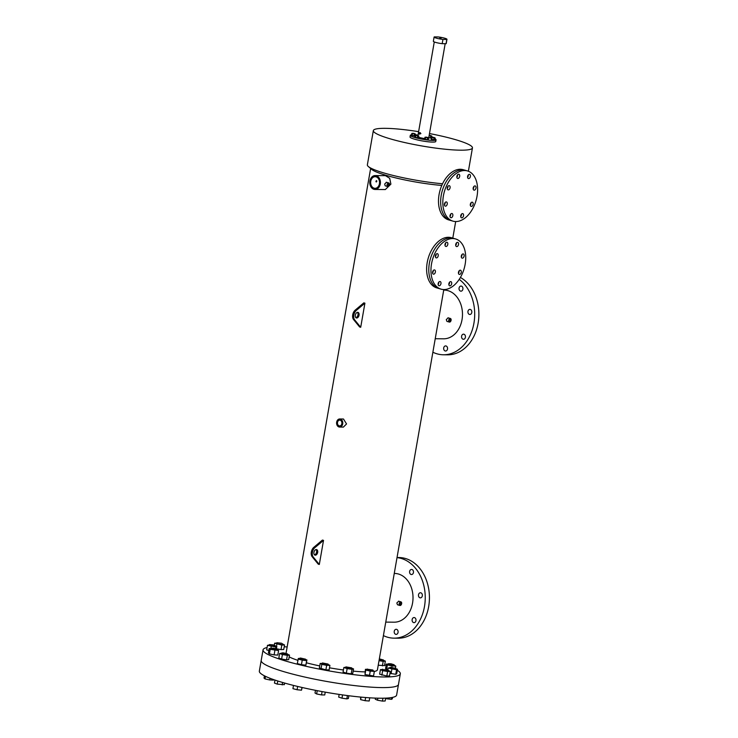 <?xml version="1.0" encoding="UTF-8"?>
<svg xmlns="http://www.w3.org/2000/svg" width="738" height="738" viewBox="0 0 738 738"><rect width="100%" height="100%" fill="white"/><g stroke="black" fill="none" stroke-linecap="round" stroke-linejoin="round"><path stroke-width="1.11" d="M455.706 245.339A2.177 1.375 106.2 0 0 456.398 242.968A2.177 1.375 106.2 0 1 455.706 245.339M456.767 246.593A2.177 1.375 106.2 0 0 458.501 244.665A2.177 1.375 106.2 0 0 457.744 242.378A2.177 1.375 106.2 0 0 457.505 242.341A2.177 1.375 106.2 0 0 455.77 244.269A2.177 1.375 106.2 0 0 456.527 246.557A2.177 1.375 106.2 0 0 456.767 246.593M444.977 245.228A2.177 1.375 106.2 0 0 445.669 242.857A2.177 1.375 106.2 0 1 444.977 245.228M446.038 246.483A2.177 1.375 106.2 0 0 447.772 244.555A2.177 1.375 106.2 0 0 447.016 242.267A2.177 1.375 106.2 0 0 446.776 242.23A2.177 1.375 106.2 0 0 445.042 244.158A2.177 1.375 106.2 0 0 445.798 246.446A2.177 1.375 106.2 0 0 446.038 246.483M432.551 272.922A2.177 1.375 106.2 0 0 433.243 270.551A2.177 1.375 106.2 0 1 432.551 272.922M433.612 274.176A2.177 1.375 106.2 0 0 435.346 272.248A2.177 1.375 106.2 0 0 434.59 269.96A2.177 1.375 106.2 0 0 434.35 269.923A2.177 1.375 106.2 0 0 432.616 271.852A2.177 1.375 106.2 0 0 433.372 274.139A2.177 1.375 106.2 0 0 433.612 274.176M448.852 284.61A2.177 1.375 106.2 0 0 449.543 282.239A2.177 1.375 106.2 0 1 448.852 284.61M449.912 285.864A2.177 1.375 106.2 0 0 451.647 283.936A2.177 1.375 106.2 0 0 450.89 281.648A2.177 1.375 106.2 0 0 450.65 281.612A2.177 1.375 106.2 0 0 448.916 283.54A2.177 1.375 106.2 0 0 449.673 285.827A2.177 1.375 106.2 0 0 449.912 285.864M458.446 273.18A2.177 1.375 106.2 0 0 459.137 270.809A2.177 1.375 106.2 0 1 458.446 273.18M459.497 274.435A2.177 1.375 106.2 0 0 461.232 272.516A2.177 1.375 106.2 0 0 460.484 270.219A2.177 1.375 106.2 0 0 460.244 270.191A2.177 1.375 106.2 0 0 458.51 272.11A2.177 1.375 106.2 0 0 459.267 274.407A2.177 1.375 106.2 0 0 459.497 274.435M438.123 284.499A2.177 1.375 106.2 0 0 438.815 282.128A2.177 1.375 106.2 0 1 438.123 284.499M439.184 285.754A2.177 1.375 106.2 0 0 440.918 283.826A2.177 1.375 106.2 0 0 440.162 281.538A2.177 1.375 106.2 0 0 439.922 281.501A2.177 1.375 106.2 0 0 438.188 283.429A2.177 1.375 106.2 0 0 438.944 285.717A2.177 1.375 106.2 0 0 439.184 285.754M435.392 256.658A2.177 1.375 106.2 0 0 436.084 254.278A2.177 1.375 106.2 0 1 435.392 256.658M436.444 257.913A2.177 1.375 106.2 0 0 438.178 255.985A2.177 1.375 106.2 0 0 437.422 253.697A2.177 1.375 106.2 0 0 437.191 253.66A2.177 1.375 106.2 0 0 435.457 255.588A2.177 1.375 106.2 0 0 436.204 257.876A2.177 1.375 106.2 0 0 436.444 257.913M461.287 256.916A2.177 1.375 106.2 0 0 461.97 254.545A2.177 1.375 106.2 0 1 461.287 256.916M462.339 258.171A2.177 1.375 106.2 0 0 464.073 256.243A2.177 1.375 106.2 0 0 463.316 253.955A2.177 1.375 106.2 0 0 463.086 253.918A2.177 1.375 106.2 0 0 461.351 255.846A2.177 1.375 106.2 0 0 462.099 258.134A2.177 1.375 106.2 0 0 462.339 258.171M452.8 238.54A26.125 16.439 106.2 0 0 431.979 261.658A26.125 16.439 106.2 0 0 441.038 289.139A26.125 16.439 106.2 0 0 443.898 289.554A26.125 16.439 106.2 0 0 464.709 266.436A26.125 16.439 106.2 0 0 455.65 238.964A26.125 16.439 106.2 0 0 452.8 238.54M455.65 238.964L453.483 238.328A26.125 16.439 106.2 0 0 450.632 237.913A26.125 16.439 106.2 0 0 429.811 261.021A26.125 16.439 106.2 0 0 438.87 288.503L436.712 287.875A26.125 16.439 106.2 0 1 427.643 260.394A26.125 16.439 106.2 0 1 448.464 237.285A26.125 16.439 106.2 0 1 451.315 237.701L453.483 238.328A26.125 16.439 106.2 0 0 450.632 237.913A26.125 16.439 106.2 0 0 429.811 261.021A26.125 16.439 106.2 0 0 438.87 288.503L441.038 289.139M467.578 177.332A2.177 1.375 106.2 0 0 468.27 174.952A2.177 1.375 106.2 0 1 467.578 177.332M468.63 178.587A2.177 1.375 106.2 0 0 470.364 176.659A2.177 1.375 106.2 0 0 469.608 174.371A2.177 1.375 106.2 0 0 469.377 174.334A2.177 1.375 106.2 0 0 467.643 176.262A2.177 1.375 106.2 0 0 468.399 178.55A2.177 1.375 106.2 0 0 468.63 178.587M456.85 177.221A2.177 1.375 106.2 0 0 457.542 174.851A2.177 1.375 106.2 0 1 456.85 177.221M457.911 178.476A2.177 1.375 106.2 0 0 459.645 176.548A2.177 1.375 106.2 0 0 458.888 174.26A2.177 1.375 106.2 0 0 458.649 174.223A2.177 1.375 106.2 0 0 456.914 176.151A2.177 1.375 106.2 0 0 457.671 178.439A2.177 1.375 106.2 0 0 457.911 178.476M444.424 204.915A2.177 1.375 106.2 0 0 445.106 202.535A2.177 1.375 106.2 0 1 444.424 204.915M445.475 206.17A2.177 1.375 106.2 0 0 447.21 204.242A2.177 1.375 106.2 0 0 446.453 201.954A2.177 1.375 106.2 0 0 446.222 201.917A2.177 1.375 106.2 0 0 444.488 203.845A2.177 1.375 106.2 0 0 445.235 206.133A2.177 1.375 106.2 0 0 445.475 206.17M460.724 216.603A2.177 1.375 106.2 0 0 461.416 214.223A2.177 1.375 106.2 0 1 460.724 216.603M461.776 217.858A2.177 1.375 106.2 0 0 463.51 215.93A2.177 1.375 106.2 0 0 462.763 213.642A2.177 1.375 106.2 0 0 462.523 213.605A2.177 1.375 106.2 0 0 460.789 215.533A2.177 1.375 106.2 0 0 461.545 217.821A2.177 1.375 106.2 0 0 461.776 217.858M470.309 205.173A2.177 1.375 106.2 0 0 471.001 202.802A2.177 1.375 106.2 0 1 470.309 205.173M471.37 206.428A2.177 1.375 106.2 0 0 473.104 204.5A2.177 1.375 106.2 0 0 472.348 202.212A2.177 1.375 106.2 0 0 472.108 202.175A2.177 1.375 106.2 0 0 470.374 204.103A2.177 1.375 106.2 0 0 471.13 206.391A2.177 1.375 106.2 0 0 471.37 206.428M449.995 216.492A2.177 1.375 106.2 0 0 450.687 214.121A2.177 1.375 106.2 0 1 449.995 216.492M451.056 217.747A2.177 1.375 106.2 0 0 452.791 215.819A2.177 1.375 106.2 0 0 452.034 213.531A2.177 1.375 106.2 0 0 451.794 213.494A2.177 1.375 106.2 0 0 450.06 215.422A2.177 1.375 106.2 0 0 450.817 217.71A2.177 1.375 106.2 0 0 451.056 217.747M447.256 188.642A2.177 1.375 106.2 0 0 447.948 186.271A2.177 1.375 106.2 0 1 447.256 188.642M448.317 189.897A2.177 1.375 106.2 0 0 450.051 187.978A2.177 1.375 106.2 0 0 449.294 185.681A2.177 1.375 106.2 0 0 449.055 185.653A2.177 1.375 106.2 0 0 447.32 187.572A2.177 1.375 106.2 0 0 448.077 189.869A2.177 1.375 106.2 0 0 448.317 189.897M473.15 188.91A2.177 1.375 106.2 0 0 473.842 186.539A2.177 1.375 106.2 0 1 473.15 188.91M474.211 190.164A2.177 1.375 106.2 0 0 475.945 188.236A2.177 1.375 106.2 0 0 475.189 185.948A2.177 1.375 106.2 0 0 474.949 185.911A2.177 1.375 106.2 0 0 473.215 187.839A2.177 1.375 106.2 0 0 473.971 190.127A2.177 1.375 106.2 0 0 474.211 190.164M464.663 170.533A26.125 16.439 106.2 0 0 443.852 193.651A26.125 16.439 106.2 0 0 452.911 221.123A26.125 16.439 106.2 0 0 455.761 221.548A26.125 16.439 106.2 0 0 476.582 198.43A26.125 16.439 106.2 0 0 467.514 170.948A26.125 16.439 106.2 0 0 464.663 170.533M467.514 170.948L465.355 170.321A26.125 16.439 106.2 0 0 462.495 169.906A26.125 16.439 106.2 0 0 441.684 193.015A26.125 16.439 106.2 0 0 450.743 220.496L448.575 219.869A26.125 16.439 106.2 0 1 439.516 192.387A26.125 16.439 106.2 0 1 460.337 169.27A26.125 16.439 106.2 0 1 463.187 169.694L465.355 170.321A26.125 16.439 106.2 0 0 462.495 169.906A26.125 16.439 106.2 0 0 441.684 193.015A26.125 16.439 106.2 0 0 450.743 220.496L452.911 221.123M397.312 670.261A69.676 9.4 -170.1 0 1 400.328 673.812L398.474 684.44A69.676 9.4 -170.1 0 1 381.823 687.595A69.676 9.4 -170.1 0 1 305.154 677.133A69.676 9.4 -170.1 0 1 261.197 660.473L259.342 671.1A69.676 9.4 -170.1 0 0 303.3 687.761A69.676 9.4 -170.1 0 0 379.969 698.222A69.676 9.4 -170.1 0 0 396.62 695.067L398.474 684.44A69.676 9.4 -170.1 0 1 381.823 687.595A69.676 9.4 -170.1 0 1 305.154 677.133A69.676 9.4 -170.1 0 1 261.197 660.473L263.051 649.855A69.676 9.4 -170.1 0 1 267.082 647.54M441.075 38.339L439.82 38.053L441.075 38.339M442.191 43.671L442.938 39.418A6.531 0.886 -170.1 0 1 434.092 37.057A6.531 0.886 -170.1 0 1 434.267 36.9L438.132 36.937A6.531 0.886 -170.1 0 1 446.97 39.308A6.531 0.886 -170.1 0 1 446.794 39.465L446.056 43.708L442.191 43.671A6.531 0.886 -170.1 0 1 433.354 41.31L434.092 37.057M442.938 39.418L446.794 39.465M446.97 39.308L446.232 43.551A6.531 0.886 -170.1 0 1 446.056 43.708M398.059 632.401A2.555 1.956 90.6 0 1 396.121 634.394A2.555 1.956 90.6 0 1 394.249 631.285A2.555 1.956 90.6 0 1 396.177 629.283A2.555 1.956 90.6 0 1 398.059 632.401M413.437 572.55A2.555 1.956 90.6 0 1 411.509 574.542A2.555 1.956 90.6 0 1 409.627 571.433A2.555 1.956 90.6 0 1 411.555 569.441A2.555 1.956 90.6 0 1 413.437 572.55M422.32 595.87A2.555 1.956 90.6 0 1 420.392 597.863A2.555 1.956 90.6 0 1 418.511 594.754A2.555 1.956 90.6 0 1 420.448 592.752A2.555 1.956 90.6 0 1 422.32 595.87M415.955 620.658A2.555 1.956 90.6 0 1 414.018 622.66A2.555 1.956 90.6 0 1 412.145 619.551A2.555 1.956 90.6 0 1 414.073 617.549A2.555 1.956 90.6 0 1 415.955 620.658M465.41 337.275A2.555 1.956 90.6 0 1 463.482 339.277A2.555 1.956 90.6 0 1 461.601 336.168A2.555 1.956 90.6 0 1 463.529 334.166A2.555 1.956 90.6 0 1 465.41 337.275M471.785 312.488A2.555 1.956 90.6 0 1 469.848 314.489A2.555 1.956 90.6 0 1 467.966 311.381A2.555 1.956 90.6 0 1 469.903 309.379A2.555 1.956 90.6 0 1 471.785 312.488M462.892 289.167A2.555 1.956 90.6 0 1 460.964 291.169A2.555 1.956 90.6 0 1 459.082 288.06A2.555 1.956 90.6 0 1 461.01 286.058A2.555 1.956 90.6 0 1 462.892 289.167M447.514 349.019A2.555 1.956 90.6 0 1 445.586 351.02A2.555 1.956 90.6 0 1 443.704 347.912A2.555 1.956 90.6 0 1 445.632 345.91A2.555 1.956 90.6 0 1 447.514 349.019M432.874 352.229A40.332 30.867 -89.4 0 0 443.418 354.775L447.606 354.821A40.332 30.867 -89.4 0 0 478.113 323.244A40.332 30.867 -89.4 0 0 460.401 277.451M443.418 354.775A40.332 30.867 -89.4 0 0 473.925 323.207A40.332 30.867 -89.4 0 0 459.211 279.361M383.4 635.602A40.332 30.867 -89.4 0 0 393.963 638.158L398.151 638.195A40.332 30.867 -89.4 0 0 428.658 606.627A40.332 30.867 -89.4 0 0 398.963 557.531L397.035 557.513M393.963 638.158A40.332 30.867 -89.4 0 0 424.47 606.581A40.332 30.867 -89.4 0 0 397.016 557.614M314.489 554.856A2.906 1.827 106.2 0 0 316.482 552.559A2.906 1.827 106.2 0 0 316.039 549.552M315.31 555.197A2.906 1.827 106.2 0 0 317.626 552.633A2.906 1.827 106.2 0 0 316.62 549.579A2.906 1.827 106.2 0 0 316.298 549.533A2.906 1.827 106.2 0 0 313.991 552.098A2.906 1.827 106.2 0 0 314.997 555.151A2.906 1.827 106.2 0 0 315.31 555.197M355.882 317.663A2.906 1.827 106.2 0 0 357.865 315.366A2.906 1.827 106.2 0 0 357.423 312.358M356.703 318.004A2.906 1.827 106.2 0 0 359.009 315.43A2.906 1.827 106.2 0 0 358.004 312.377A2.906 1.827 106.2 0 0 357.69 312.331A2.906 1.827 106.2 0 0 355.375 314.905A2.906 1.827 106.2 0 0 356.38 317.958A2.906 1.827 106.2 0 0 356.703 318.004M388.16 185.487L388.483 184.076L388.16 185.487M376.279 182.028L376.528 180.607L375.9 181.299L376.279 182.028L375.9 181.299M376.832 181.308L376.528 180.607M337.515 422.385A2.906 2.223 -89.4 0 0 339.655 425.927A2.906 2.223 -89.4 0 0 341.851 423.649A2.906 2.223 -89.4 0 0 339.711 420.116A2.906 2.223 -89.4 0 0 337.515 422.385M449.765 320.993L450.097 319.591L449.765 320.993M400.31 604.376L400.559 602.955L400.31 604.376M370.771 181.253A5.803 4.446 -89.4 0 0 375.042 188.319A5.803 4.446 -89.4 0 0 379.433 183.771A5.803 4.446 -89.4 0 0 375.162 176.705A5.803 4.446 -89.4 0 0 370.771 181.253M388.603 182.95A1.873 1.172 106.2 0 0 387.109 184.601A1.873 1.172 106.2 0 0 387.764 186.566A1.873 1.172 106.2 0 0 387.967 186.603A1.873 1.172 106.2 0 0 389.452 184.943A1.873 1.172 106.2 0 0 388.806 182.978A1.873 1.172 106.2 0 0 388.603 182.95M387.764 186.566L385.181 185.819L384.683 184.066L386.426 182.323M339.637 427.062L343.382 427.108L346.546 423.935L343.465 419.009L339.72 418.972A4.05 3.1 -89.4 0 0 336.657 422.145A4.05 3.1 -89.4 0 0 339.637 427.062A4.05 3.1 -89.4 0 0 342.7 423.898A4.05 3.1 -89.4 0 0 339.72 418.972M450.208 318.465A1.873 1.172 106.2 0 0 448.722 320.117A1.873 1.172 106.2 0 0 449.368 322.082A1.873 1.172 106.2 0 0 449.571 322.109A1.873 1.172 106.2 0 0 451.056 320.458A1.873 1.172 106.2 0 0 450.411 318.493A1.873 1.172 106.2 0 0 450.208 318.465M449.368 322.082L446.914 321.371L446.287 319.582L448.16 317.866M400.752 601.839A1.873 1.172 106.2 0 0 399.258 603.5A1.873 1.172 106.2 0 0 399.913 605.464A1.873 1.172 106.2 0 0 400.116 605.492A1.873 1.172 106.2 0 0 401.601 603.841A1.873 1.172 106.2 0 0 400.955 601.876A1.873 1.172 106.2 0 0 400.752 601.839M399.913 605.464L397.459 604.745L396.832 602.955L398.695 601.249M400.328 673.812A69.676 9.4 -170.1 0 1 383.677 676.967A69.676 9.4 -170.1 0 1 307.008 666.506A69.676 9.4 -170.1 0 1 263.051 649.855M394.249 573.454L394.618 573.454A24.372 18.653 90.6 0 1 412.551 603.112A24.372 18.653 90.6 0 1 394.129 622.189L385.762 622.106M443.722 290.071L444.073 290.08A24.372 18.653 90.6 0 1 462.016 319.739A24.372 18.653 90.6 0 1 443.584 338.807L435.226 338.724M375.033 189.463L385.319 189.565L390.9 184.131L389.692 178.292L385.457 175.672L375.172 175.561A6.946 5.323 -89.4 0 0 369.913 181.004A6.946 5.323 -89.4 0 0 375.033 189.463A6.946 5.323 -89.4 0 0 380.282 184.02A6.946 5.323 -89.4 0 0 375.172 175.561M429.488 133.56A50.304 6.79 -170.1 0 1 472.449 147.904A50.304 6.79 -170.1 0 1 460.429 150.183A50.304 6.79 -170.1 0 1 405.079 142.628A50.304 6.79 -170.1 0 1 373.336 130.608A50.304 6.79 -170.1 0 1 385.356 128.329A50.304 6.79 -170.1 0 1 418.612 131.659M442.56 183.762A50.304 6.79 -170.1 0 1 368.336 166.52A50.304 6.79 -170.1 0 1 367.367 164.823L373.336 130.608M319.314 564.469L323.521 540.373L314.739 547.771A5.803 3.653 106.2 0 0 313.143 556.913L319.314 564.469L318.235 564.155L312.063 556.6A5.803 3.653 106.2 0 1 313.659 547.458L322.432 540.059L323.521 540.373M360.707 327.275L364.913 303.17L356.131 310.578A5.803 3.653 106.2 0 0 354.535 319.72L360.707 327.275L359.618 326.962L353.447 319.406A5.803 3.653 106.2 0 1 355.043 310.264L363.825 302.857L364.913 303.17M364.969 671.894A46.429 6.264 -170.1 0 1 353.161 671.119M343.419 669.984A46.429 6.264 -170.1 0 1 329.48 667.807M319.739 665.925A46.429 6.264 -170.1 0 1 306.445 662.807M297.875 660.325A46.429 6.264 -170.1 0 1 289.185 656.903M441.804 185.422A46.457 6.273 -170.1 0 1 371.648 169.362L368.336 166.52M443.815 289.554L377.432 669.809A46.429 6.264 -170.1 0 1 374.341 671.432L373.557 675.962L364.996 674.578L365.421 669.301L367.1 669.431M284.213 646.802A69.676 9.4 -170.1 0 1 287.156 646.94M384.692 664.846A69.676 9.4 -170.1 0 1 386.14 665.344M354.535 319.72L353.447 319.406M356.131 310.578L355.043 310.264M313.143 556.913L312.063 556.6M314.739 547.771L313.659 547.458M412.911 133.274L414.793 133.689L412.911 133.274M412.865 133.523L414.793 133.689M416.204 135.146L418.086 135.571L416.204 135.146M416.158 135.405L418.086 135.571M426.038 137.093L427.929 137.517L426.038 137.093M425.992 137.351L427.929 137.517M432.579 137.157L434.461 137.582L432.579 137.157M432.533 137.416L434.461 137.582M429.165 135.432L431.167 135.7L429.193 135.285M429.119 135.681L431.167 135.7M418.437 133.781L419.645 133.504L418.446 133.052L418.437 133.781L418.446 133.052M418.898 133.781A0.729 0.553 -89.4 0 0 419.369 134.15L420.918 133.596L419.839 133.274M419.369 134.15A0.729 0.553 -89.4 0 0 419.387 132.702A0.729 0.553 -89.4 0 0 418.898 133.052M435.023 138.901A13.072 1.762 -170.1 0 1 436.057 139.823A13.072 1.762 -170.1 0 1 432.938 140.414A13.072 1.762 -170.1 0 1 418.557 138.458A13.072 1.762 -170.1 0 1 410.31 135.331A13.072 1.762 -170.1 0 1 411.601 134.814M436.057 139.823L435.761 141.502A13.072 1.762 -170.1 0 1 432.643 142.093A13.072 1.762 -170.1 0 1 418.261 140.128A13.072 1.762 -170.1 0 1 410.024 137.01L410.31 135.331M424.747 138.569A5.517 0.747 -170.1 0 1 418.594 137.194M432.302 137.296L431.527 137.286L431.195 139.159L433.63 139.869L434.848 139.879L435.171 138.015L434.451 137.646M415.928 135.285L415.143 135.275L414.821 137.148L417.256 137.858L418.474 137.868L418.797 136.004L418.077 135.635M445.171 43.708L428.621 138.523A5.517 0.747 -170.1 0 1 428.51 138.643M415.383 134.814A13.072 1.762 -170.1 0 1 418.022 135.054M412.634 133.412L411.85 133.403L411.527 135.266L415.024 135.995M428.769 137.683L431.398 138.006M425.761 137.231L424.987 137.222L424.654 139.095L427.09 139.805L428.308 139.814L428.63 137.941L427.911 137.572M415.143 135.275L418.797 136.004M415.762 135.626L415.429 137.499M417.588 135.986L417.256 137.858M411.85 133.403L414.784 133.753M412.459 133.753L412.136 135.617M414.286 134.113L413.963 135.977M415.503 134.122L415.3 135.285M429.101 135.81L431.158 135.764M431.878 136.133L431.675 137.296M430.66 136.124L430.337 137.988M431.527 137.286L435.171 138.015M433.962 137.997L433.63 139.869M432.136 137.637L431.804 139.51M424.987 137.222L428.63 137.941M427.422 137.932L427.09 139.805M425.595 137.572L425.272 139.445M300.504 658.038L305.523 659.163L300.504 658.038M305.523 659.163L304.683 660.15L299.656 659.016L299.803 658.167M302.137 687.502L301.501 690.187L297.073 689.744L292.931 688.655L293.493 685.427M297.073 689.744L297.645 686.451M301.501 690.187L301.971 687.465M305.458 659.578L306.943 659.966L306.657 660.602L302.239 660.159L301.445 664.689L297.303 663.6L298.373 658.425L299.739 658.564M302.239 660.159L298.097 659.071M306.657 660.602L305.873 665.141L301.445 664.689M306.943 659.966L305.873 665.141M322.469 662.964L328.05 664.052L322.469 662.964M328.05 664.052L327.755 664.993L322.183 663.905L322.331 663.056M325.237 692.152L324.748 694.956L321.51 694.919L316.639 693.96L317.22 690.667M321.51 694.919L322.091 691.58M316.639 693.96L315.006 693.028L315.486 690.325M327.995 664.385L329.904 665.372L326.676 665.335L325.882 669.873L319.379 667.982L320.172 663.444L322.257 663.462M326.676 665.335L321.805 664.375L321.012 668.905M329.904 665.372L329.12 669.901L325.882 669.873M321.805 664.375L320.172 663.444M345.993 666.903L351.703 667.862L345.993 666.903M351.546 668.674L345.854 667.678M348.862 695.75L348.382 698.489L346.832 698.877L341.98 698.185L342.552 694.901M346.832 698.877L347.413 695.565M341.98 698.185L338.677 697.106L339.148 694.412M351.629 668.277L353.548 668.905L351.998 669.292L351.205 673.831L346.353 673.139L343.05 672.06L343.843 667.521L345.928 667.207M351.998 669.292L347.146 668.6L346.353 673.139M353.548 668.905L352.755 673.443L351.205 673.831M347.146 668.6L343.843 667.521M367.478 669.255L372.893 670.012L367.478 669.255M372.893 670.012L372.745 670.86L367.33 670.104L367.173 669.015M369.738 697.807L369.184 701.008L365.079 700.694L365.642 697.511M365.079 700.694L360.624 699.633L361.066 697.115M360.624 699.633L360.578 697.059M372.819 670.399L374.341 671.423L370.245 671.11L369.452 675.648M370.245 671.11L365.79 670.049L364.996 674.578M365.79 670.049L365.421 669.301M383.659 669.652L388.382 670.169L383.659 669.652M388.382 670.169L388.234 671.017L383.502 670.501L382.515 670.021L382.662 669.172M385.66 698.139L385.162 700.989L382.441 701.1L382.939 698.213M382.441 701.1L377.496 700.214L377.847 698.185M377.496 700.214L375.264 699.218L375.457 698.111M388.326 670.51L390.319 671.405L389.526 675.943L386.813 676.045L379.636 674.163L380.43 669.634L382.598 669.541M390.319 671.405L387.607 671.515L386.813 676.045M387.607 671.515L382.653 670.63L381.869 675.159M382.653 670.63L380.43 669.634M392.062 668.038L395.826 668.314L390.107 667.309L392.062 668.038M395.826 668.314L395.669 669.163L391.915 668.886L389.95 668.167L390.107 667.309M392.579 697.382L392.33 698.821L391.398 699.338L391.712 697.548M391.398 699.338L386.721 698.766L386.841 698.074M386.721 698.766L385.605 698.443M395.752 668.729L397.496 669.237L396.703 673.766L395.771 674.292L389.978 673.388M397.496 669.237L396.564 669.753L395.771 674.292M396.564 669.753L388.133 668.084L390.033 667.687M388.133 668.084L387.828 669.827M391.887 669.181L391.094 673.711M391.426 664.661L394.074 664.726L391.002 663.794L388.354 663.73L391.426 664.661M394.074 664.726L393.926 665.575L391.278 665.51L388.206 664.578L388.354 663.73M394.009 665.086L395.771 666.1L395.439 668.038M386.361 664.052L385.568 668.591L386.583 669.431L387.367 664.901L386.361 664.052L388.28 664.145M387.856 669.707L386.583 669.431M395.771 666.1L392.072 665.925L391.841 667.253M392.072 665.925L387.367 664.901M379.221 659.578L383.409 659.957L379.341 658.886M383.409 659.957L383.262 660.805L379.074 660.427M383.345 660.344L385.347 661.1L384.553 665.63L378.234 665.215M385.347 661.1L383.188 661.349L382.395 665.888M383.188 661.349L379.028 660.685M281.602 643.241L276.87 642.724L281.602 643.241M282.589 643.72L282.442 644.569L277.719 644.053L276.722 643.573L276.87 642.724M282.534 644.062L284.536 644.957L281.815 645.067L274.637 643.185L274.296 645.141M274.637 643.185L276.805 643.102M276.87 644.182L276.482 646.405M281.815 645.067L281.021 649.606L276.427 648.785M284.536 644.957L283.743 649.495L281.021 649.606M273.189 644.855L269.435 644.578L271.399 645.307L275.154 645.575L273.189 644.855M275.154 645.575L275.006 646.433L271.252 646.156L269.287 645.427L269.435 644.578M263.383 675.252L262.359 674.652M275.08 645.999L276.824 646.506L275.901 647.023L267.47 645.353L266.676 649.892L268.835 650.519M267.47 645.353L269.37 644.957M271.215 646.451L270.846 648.573M275.901 647.023L275.625 648.61M276.824 646.506L276.418 648.85M273.826 648.232L271.178 648.167L274.25 649.099L276.898 649.163L273.826 648.232M276.898 649.163L276.75 650.012L274.102 649.947L271.031 649.016L271.178 648.167M273.53 679.569L273.429 680.122L269.739 679.947L265.034 678.923L264.019 678.084L264.416 675.805M265.034 678.923L265.486 676.331M269.739 679.947L270.025 678.277M276.833 649.532L278.595 650.538L270.191 649.339L269.407 653.877L268.392 653.029L269.185 648.499L271.104 648.582M270.191 649.339L269.185 648.499M274.896 650.362L274.112 654.901L269.407 653.877M278.595 650.538L277.802 655.076L274.112 654.901M283.42 652.862L281.842 652.936L285.993 654.016L287.562 653.933L283.42 652.862M287.562 653.933L287.414 654.79L285.846 654.864L281.695 653.785L281.842 652.936M284.619 683.056L284.333 684.67L277.239 684.126L274.453 683.074L274.979 680.076M277.239 684.126L277.783 680.999M282.184 684.919L282.608 682.475M287.497 654.329L289.499 655.086L287.34 655.335L282.405 654.541L281.612 659.071L278.826 658.028L279.619 653.49L281.796 653.241M282.405 654.541L279.619 653.49M287.34 655.335L286.556 659.864L281.612 659.071M289.499 655.086L288.706 659.615L286.556 659.864M286.04 653.315L370.633 168.495M452.791 238.125L455.687 221.538M472.449 147.904L468.381 171.244M400.955 601.876L398.502 601.156M450.411 318.493L447.966 317.783M388.806 182.978L386.223 182.231M420.356 132.711L419.387 132.702M434.276 41.946L418.372 133.061M418.261 133.689L417.948 135.469M351.703 667.862L351.556 668.711M345.984 666.866L345.836 667.715"/></g></svg>
